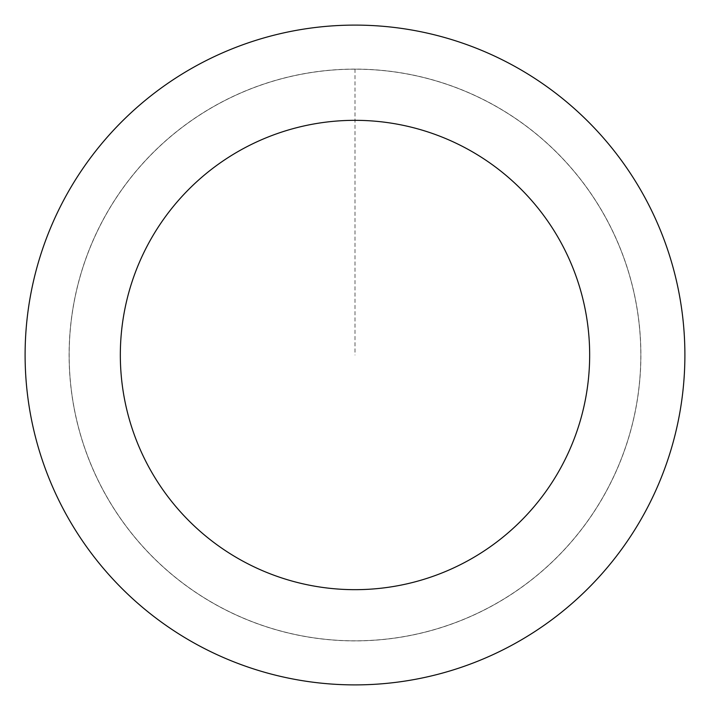 <?xml version="1.0" encoding="UTF-8"?>
<svg xmlns="http://www.w3.org/2000/svg" width="710" height="710" viewBox="0 0 710 710"><rect width="100%" height="100%" fill="white"/><g stroke="black" fill="none" stroke-linecap="round" stroke-linejoin="round"><path stroke-width="0.53" stroke-dasharray="3.55 2.66" d="M426.195 631.838A285.846 285.846 0 0 1 79.653 278.24A285.846 285.846 0 0 1 559.143 154.922A285.846 285.846 0 0 1 426.195 631.838A285.846 285.846 0 0 1 79.653 278.24A285.846 285.846 0 0 1 559.143 154.922A285.846 285.846 0 0 1 426.195 631.838M426.213 631.9A285.908 285.908 0 0 0 631.9 283.787A285.908 285.908 0 0 0 283.787 78.1A285.908 285.908 0 0 0 78.1 426.213A285.908 285.908 0 0 0 426.213 631.9M426.186 631.793A285.802 285.802 0 0 0 631.793 283.814A285.802 285.802 0 0 0 283.814 78.207A285.802 285.802 0 0 0 78.207 426.186A285.802 285.802 0 0 0 426.186 631.793M272.826 35.5A329.901 329.901 0 0 0 119.386 585.91A329.901 329.901 0 0 0 672.778 443.59A329.901 329.901 0 0 0 272.826 35.5M355 69.154L355 355"/><path stroke-width="1.06" d="M272.826 35.5A329.901 329.901 0 0 0 119.386 585.91A329.901 329.901 0 0 0 672.778 443.59A329.901 329.901 0 0 0 272.826 35.5M296.549 127.729A234.664 234.664 0 0 0 187.404 519.259A234.664 234.664 0 0 0 581.046 418.012A234.664 234.664 0 0 0 296.549 127.729"/></g></svg>
